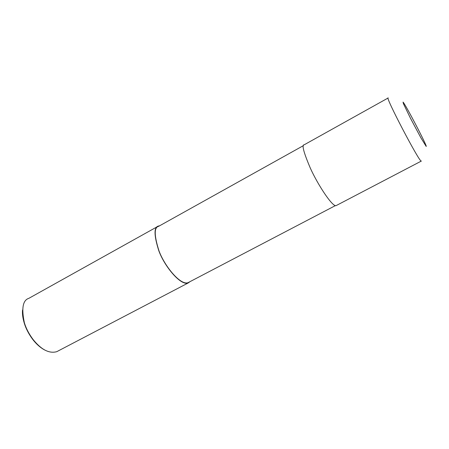 <?xml version="1.0" encoding="UTF-8"?>
<svg xmlns="http://www.w3.org/2000/svg" width="449" height="449" viewBox="0 0 449 449"><rect width="100%" height="100%" fill="white"/><g stroke="black" fill="none" stroke-linecap="round" stroke-linejoin="round"><path stroke-width="0.67" d="M403.045 102.091L403.426 103.68L410.538 118.384L420.881 137.787L426.208 146.441C427.538 146.604 405.211 103.859 403.045 102.091M388.099 98.005L304.22 144.78C301.565 144.539 303.619 152.357 310.377 168.24C317.729 184.545 332.249 206.787 336.043 205.653L421.387 161.039M303.44 145.611L158.632 226.33C153.99 227.34 154.119 235.54 159.013 250.94C164.772 266.526 180.689 285.716 188.08 282.657L335.364 205.625M159.692 225.74L158.475 226.049C153.782 227.065 153.912 235.355 158.862 250.907C164.676 266.661 180.756 286.035 188.221 282.949L190.039 281.635M158.475 226.049L28.876 298.316C22.82 300.151 21.328 308.34 24.398 322.882C26.126 328.511 29.028 334.062 33.097 339.523C41.33 349.737 49.222 353.784 56.776 351.674L188.221 282.949M22.545 310.001C22.169 313.643 22.753 318.06 24.297 323.252C25.98 328.735 28.803 334.14 32.766 339.461C36.38 344.159 40.354 347.672 44.692 350.001M388.233 97.933L388.233 97.933C384.26 95.16 419.473 162.504 421.257 161.101M24.398 322.882L24.297 323.252M33.097 339.523L32.766 339.461"/></g></svg>
